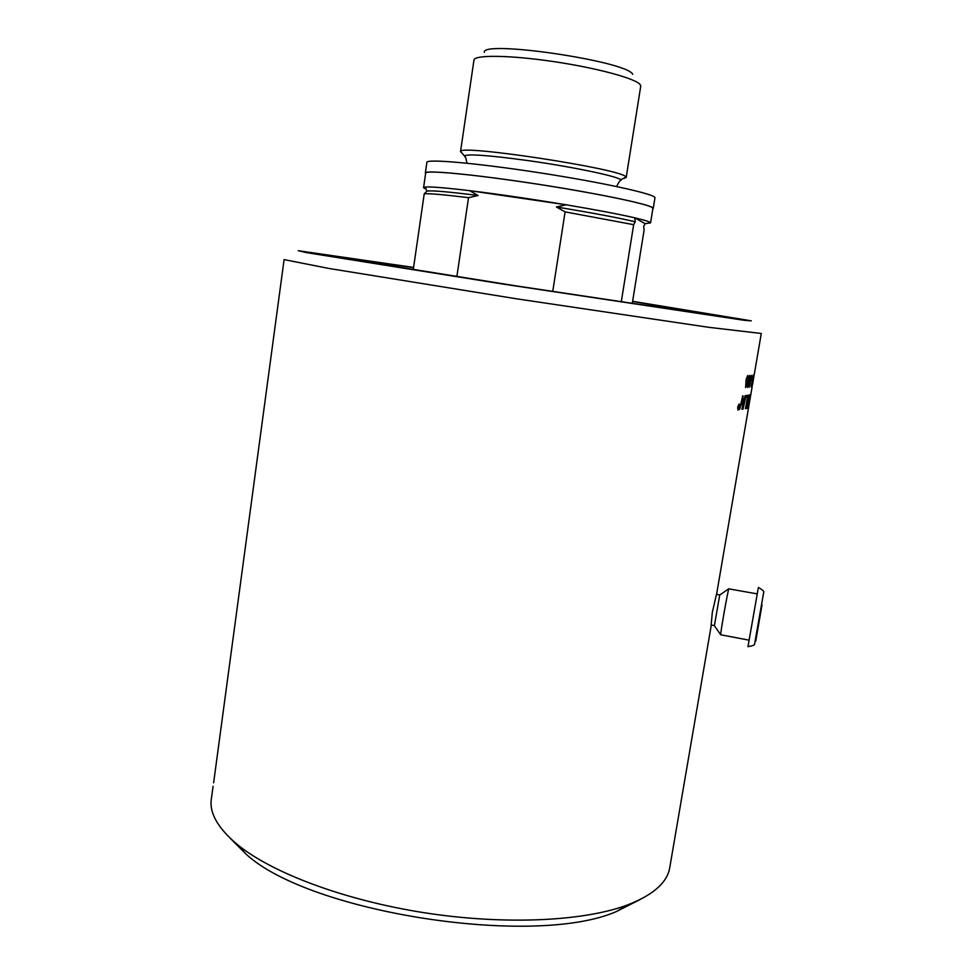 <?xml version="1.0" encoding="UTF-8"?>
<svg xmlns="http://www.w3.org/2000/svg" width="975" height="975" viewBox="0 0 975 975"><rect width="100%" height="100%" fill="white"/><g stroke="black" fill="none" stroke-linecap="round" stroke-linejoin="round"><path stroke-width="1.46" d="M738.709 408.208L739.196 405.344L738.282 408.635M738.684 407.209L738.246 408.159M738.562 405.368L738.721 406.721M738.185 407.782L738.526 405.368L738.757 406.648M737.624 408.062L738.233 409.622L739.403 407.014L739.233 404.528L737.892 407.087L738.136 409.597M739.026 404.479L738.075 405.722M738.953 408.683L738.002 410.097L737.746 407.087L739.196 403.979L739.525 405.612M739.196 403.979L739.55 407.014L737.99 410.085M746.119 395.57L743.035 409.098M745.924 395.582L743.023 409.147L745.924 395.582M746.557 406.88L747.91 402.577L746.813 405.295L747.264 406.831L748.081 402.614M748.678 396.703L747.874 399.409L748.373 401.091L749.275 396.459M748.507 396.679L747.776 401.188M749.568 394.936L746.436 408.44M748.995 395.094L749.751 394.875L747.179 408.269L746.423 408.428L748.995 395.094M750.616 395.289L750.957 393.717M749.556 401.395L749.921 399.908M748.568 406.916L749.872 400.079M752.237 386.222L750.677 395.302M748.934 405.6L748.715 406.941M751.835 378.873L751.213 380.335M751.445 378.934L751.201 380.384L751.445 378.934M751.652 384.845L752.993 376.192L751.652 384.845M753.102 375.107L753.041 376.338M751.432 385.625L751.067 386.795M753.224 376.143L751.152 386.904L753.066 376.118M752.298 384.528L753.699 375.923L752.298 384.528M753.748 375.107L753.553 375.899M752.017 385.393L751.835 386.234M753.833 375.875L751.871 386.587L753.663 375.838M752.615 384.162L754.053 375.619L752.615 384.162M284.091 259.606L328.965 268.466L516.263 298.764L708.776 327.32L761.28 333.474L754.26 374.485M749.885 385.235L751.14 376.484L749.885 385.235M751.14 376.484L749.287 386.063M751.445 375.338L749.178 387.258L749.678 381.371L751.542 376.472L749.19 387.27M748.325 385.418L749.519 376.606L748.227 381.481L748.325 385.418M749.385 376.582L747.727 386.246M749.848 375.46L747.545 387.441L747.91 381.493L749.726 375.412L750.031 376.606L747.545 387.441M746.753 384.345L745.582 387.575L746.168 379.202L747.776 375.472L747.715 378.873M746.777 381.457L745.851 386.405M747.447 376.655L746.387 379.141L746.655 381.469M747.886 378.775L747.569 376.679L746.557 379.178L746.984 381.31L745.826 386.38L747.045 384.491L745.558 387.55M747.935 375.533L748.057 378.8M750.348 394.473L747.496 408.147L750.433 394.351L748.312 407.635L750.226 395.826M747.996 395.314L745.436 408.757L747.581 396.862L746.362 396.983M747.581 396.862L746.362 397.044L746.679 395.497L748.166 395.277L745.436 408.757M743.011 395.789L742.341 407.44L745.266 395.643L742.316 409.22L742.682 397.849L739.623 409.439L742.706 395.801L742.341 407.44M742.682 397.849L739.635 409.403M745.083 395.655L741.865 409.22M669.947 866.434L669.191 870.261C665.584 884.081 651.568 895.696 627.12 905.092C583.623 921.302 505.013 925.214 424.99 912.844C344.979 900.437 272.464 873.137 237.668 844.801C217.547 828.007 208.821 812.37 211.502 797.903L213.074 786.277M284.078 259.703L213.623 782.815M711.153 625.012L712.323 612.373L716.454 594.421L719.782 594.884M728.849 588.754L719.721 595.03L714.395 625.682M757.088 593.86L728.812 588.851C727.606 591.862 720.354 632.933 720.708 634.749L720.842 634.798M758.392 587.425L747.971 646.669C752.749 645.828 754.991 644.902 754.626 643.89L763.705 592.264C764.363 591.484 762.596 589.875 758.392 587.425M652.823 208.882L653.25 208.37C654.018 205.274 601.758 194.062 538.614 184.312C475.459 174.513 423.881 169.65 425.344 173.087L425.624 173.526M652.897 208.504L652.312 207.614C647.4 203.738 593.251 192.599 532.655 183.422C472.022 174.196 424.393 169.845 425.673 173.136L423.589 187.602M425.368 172.916L426.879 162.447C425.478 158.608 477.153 163.105 540.357 172.904C603.562 182.666 655.797 194.269 654.968 197.754L654.932 197.962M632.726 74.307C627.473 61.23 481.199 39.695 484.295 52.382M456.861 276.644L468.536 197.669L478.128 195.5L469.572 190.661C445.234 187.748 430.45 186.554 425.21 187.078L426.904 191.161L424.235 193.781L413.254 269.758M621.258 301.994L633.665 224.677L635.249 221.812L634.762 217.815C619.04 214.195 596.188 209.857 566.195 204.799L556.396 206.98L565.098 211.88L552.727 291.537M566.195 204.799L469.572 190.661C498.822 194.244 531.034 198.961 566.195 204.799M635.249 221.812C618.747 217.864 592.471 212.916 556.396 206.98M633.665 224.677L565.098 211.88M645.133 223.677L650.569 222.885C650.398 221.934 645.133 220.252 634.762 217.815L645.133 223.677L643.683 226.395L644.097 230.137L632.239 303.652M425.21 187.078L423.564 187.748L426.026 189.162M640.709 86.397L640.246 84.715C636.188 78.646 596.907 67.945 553.312 61.547C509.693 55.075 474.216 54.71 473.96 60.097M623.842 178.498L626.206 177.413L625.597 176.621C619.686 168.638 458.945 144.178 460.59 151.478L460.505 151.771M478.128 195.5C447.915 191.697 430.84 190.247 426.904 191.161M468.536 197.669C444.222 194.683 429.451 193.391 424.235 193.781M230.063 838.134L246.066 854.149C309.55 912.844 534.58 947.676 616.529 911.491L640.38 899.389M632.617 301.312L751.274 320.836L744.949 320.397L502.028 283.92L306.272 252.586L298.277 250.709L413.583 267.43M632.592 301.458L719.708 316.412L516.653 285.967L325.869 255.389L413.571 267.589M754.004 375.607L752.383 385.04M755.747 641.075L761.999 604.987L755.747 641.075M626.084 177.097L620.722 179.692C616.834 176.134 572.203 166.798 528.572 160.668C489.791 155.378 468.39 153.77 464.368 155.854L465.209 157.097M750.628 395.57L749.848 400.14M749.592 401.627L748.898 405.722M748.642 407.209L716.588 594.275M711.311 625.036L669.545 868.81M711.007 624.975L714.322 625.609L720.708 634.749M720.708 634.774L748.946 640.136M654.968 197.754L653.25 208.37M473.935 60.267L460.529 151.6M640.758 86.093L626.206 177.413M466.928 163.215C466.148 158.523 465.294 156.061 464.368 155.854L460.59 151.478M621.197 180.131C620.258 180.034 618.735 182.167 616.627 186.53M652.921 208.321L650.569 222.885M616.529 911.491L627.12 905.092M246.066 854.149L237.668 844.801"/></g></svg>
